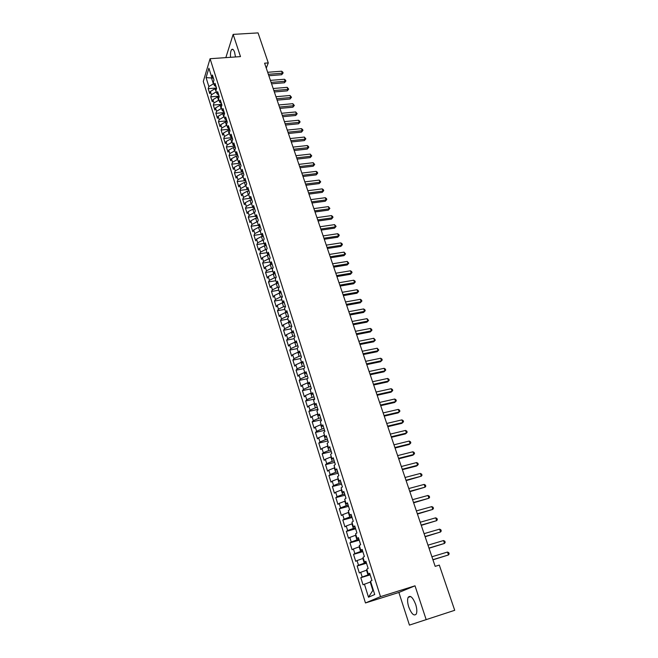 <?xml version="1.0" encoding="UTF-8"?>
<svg xmlns="http://www.w3.org/2000/svg" width="658" height="658" viewBox="0 0 658 658"><rect width="100%" height="100%" fill="white"/><g stroke="black" fill="none" stroke-linecap="round" stroke-linejoin="round"><path stroke-width="0.99" d="M415.667 604.398C412.829 597.308 410.321 594.964 408.133 597.365C407.253 599.545 407.45 602.736 408.733 606.939C411.538 614.062 414.063 616.414 416.292 614.013C417.164 611.817 416.958 608.609 415.667 604.398M235.49 56.958L234.585 52.229C233.639 49.58 232.661 48.692 231.657 49.572C230.637 50.937 230.259 53.512 230.53 57.304M426.203 619.721L415.017 585.817L398.88 592.463L409.44 625.1L454.711 610.303L439.305 565.09L435.168 566.357L264.59 63.184L268.283 62.921L258.059 32.9L233.146 34.389L225.842 57.624M398.88 592.463L365.47 602.958L203.289 81.436L210.083 58.718L380.489 596.641L365.47 602.958M212.929 78.055L206.061 77.628L208.857 86.56L208.199 88.682L209.729 93.568L210.387 91.462L211.415 94.744L210.749 96.841L212.287 101.76L212.953 99.679L213.99 102.977L213.307 105.058L214.862 110.009L215.536 107.945L216.581 111.268L215.89 113.332L217.453 118.317L218.143 116.269L219.188 119.616L218.489 121.656L220.06 126.681L220.767 124.658L221.82 128.022L221.113 130.045L222.692 135.104L223.399 133.097L224.46 136.486L223.745 138.484L225.332 143.584L226.056 141.593L227.125 145.007L226.393 146.989L227.997 152.121L228.737 150.147L229.806 153.594L229.066 155.551L230.678 160.716L231.427 158.767L232.513 162.23L231.756 164.171L233.384 169.369L234.141 167.445L235.235 170.932L234.47 172.848L236.099 178.088L236.872 176.188L237.974 179.7L237.193 181.592L238.838 186.864L239.627 184.988L240.729 188.525L239.94 190.392L241.601 195.706L242.391 193.847L243.509 197.408L242.712 199.259L244.381 204.605L245.187 202.771L246.306 206.357L245.492 208.183L247.178 213.57L247.992 211.761L249.127 215.372L248.296 217.173L249.991 222.601L250.821 220.808L251.965 224.452L251.126 226.229L252.828 231.69L253.675 229.93L254.819 233.59L253.972 235.342L255.691 240.844L256.546 239.109L257.697 242.802L256.834 244.529L258.569 250.073L259.433 248.362L260.601 252.08L259.721 253.782L261.465 259.359L262.345 257.673L263.521 261.423L262.632 263.093L264.384 268.719L265.281 267.058L266.457 270.833L265.561 272.478L267.329 278.145L268.234 276.508L269.426 280.308L268.513 281.937L270.29 287.636L271.211 286.033L272.412 289.857L271.483 291.453L273.276 297.202L274.213 295.623L275.414 299.48L274.476 301.043L276.278 306.834L277.232 305.279L278.449 309.17L277.487 310.708L279.313 316.539L280.275 315.017L281.501 318.924L280.53 320.446L282.364 326.319L283.335 324.822L284.569 328.761L283.59 330.25L285.432 336.164L286.427 334.7L287.669 338.673L286.674 340.128L288.533 346.092L289.536 344.652L290.787 348.65L289.775 350.081L291.65 356.085L292.67 354.678L293.937 358.709L292.909 360.107L294.792 366.161L295.829 364.779L297.103 368.842L296.059 370.207L297.959 376.302L299.012 374.953L300.295 379.049L299.234 380.382L301.15 386.526L302.219 385.21L303.511 389.339L302.433 390.638L304.366 396.832L305.452 395.548L306.751 399.702L305.657 400.977L307.607 407.212L308.701 405.961L310.017 410.148L308.906 411.39L310.872 417.674L311.982 416.448L313.307 420.668L312.18 421.877L314.162 428.21L315.289 427.026L316.621 431.278L315.486 432.454L317.477 438.837L318.62 437.685L319.961 441.97L318.809 443.105L320.816 449.537L321.976 448.419L323.333 452.737L322.157 453.839L324.18 460.329L325.365 459.243L326.722 463.594L325.537 464.663L327.577 471.194L328.77 470.149L330.143 474.533L328.942 475.57L330.99 482.15L332.208 481.138L333.59 485.563L332.372 486.558L334.437 493.196L335.67 492.217L337.069 496.675L335.827 497.637L337.916 504.324L339.166 503.386L340.564 507.877L339.306 508.799L341.412 515.543L342.678 514.646L344.101 519.17L342.818 520.05L344.94 526.852L346.231 525.989L347.654 530.554L346.363 531.401L348.501 538.244L349.801 537.43L351.24 542.028L349.933 542.834L352.088 549.734L353.412 548.953L354.859 553.592L353.527 554.357L355.698 561.315L357.039 560.575L358.503 565.255L357.154 565.979L359.342 572.995L360.707 572.295L362.18 577.008L360.806 577.691L363.019 584.765L370.24 582.059L372.864 590.399L373.341 590.185M206.061 77.628L208.899 68.202L211.744 77.225L213.505 78.467M372.864 590.399L368.496 597.209L374.715 594.519L370.52 581.203L371.959 580.52L369.673 573.283L368.241 573.99L366.736 569.203L368.159 568.479L365.889 561.299L364.483 562.055L362.986 557.31L364.384 556.536L362.139 549.422L360.757 550.211L359.268 545.507L360.65 544.692L358.421 537.635L357.055 538.466L355.583 533.794L356.94 532.947L354.728 525.939L353.387 526.819L351.923 522.189L353.264 521.292L351.068 514.342L349.743 515.263L348.296 510.666L349.612 509.736L347.44 502.844L346.133 503.806L344.693 499.241L346.001 498.27L343.838 491.436L342.547 492.431L341.124 487.915L342.407 486.895L340.268 480.118L338.993 481.154L337.587 476.672L338.845 475.619L336.723 468.891L335.473 469.968L334.067 465.519L335.317 464.425L333.211 457.754L331.977 458.865L330.587 454.448L331.813 453.329L329.724 446.708L328.506 447.851L327.125 443.476L328.334 442.316L326.261 435.744L325.068 436.928L323.695 432.586L324.887 431.385L322.831 424.871L321.647 426.088L320.29 421.778L321.466 420.544L319.426 414.079L318.258 415.338L316.917 411.053L318.069 409.786L316.046 403.379L314.902 404.662L313.562 400.418L314.705 399.118L312.698 392.752L311.563 394.076L310.239 389.865L311.366 388.524L309.367 382.216L308.257 383.565L306.941 379.386L308.043 378.021L306.069 371.754L304.967 373.144L303.659 368.998L304.753 367.592L302.795 361.374L301.709 362.797L300.41 358.684L301.487 357.245L299.546 351.076L298.477 352.532L297.186 348.444L298.247 346.98L296.314 340.86L295.269 342.341L293.986 338.286L295.031 336.789L293.114 330.719L292.078 332.232L290.811 328.202L291.839 326.681L289.939 320.652L288.92 322.19L287.661 318.201L288.673 316.646L286.789 310.658L285.778 312.237L284.536 308.273L285.531 306.686L283.656 300.747L282.669 302.351L281.427 298.411L282.414 296.799L280.555 290.91L279.576 292.539L278.342 288.632L279.313 286.995L277.47 281.139L276.508 282.8L275.291 278.926L276.245 277.257L274.411 271.45L273.465 273.128L272.248 269.286L273.193 267.592L271.376 261.826L270.438 263.537L269.237 259.721L270.167 257.994L268.357 252.269L267.436 254.013L266.243 250.221L267.156 248.469L265.363 242.794L264.458 244.554L263.274 240.795L264.179 239.019L262.394 233.376L261.506 235.169L260.329 231.435L261.218 229.634L259.449 224.041L258.569 225.85L257.401 222.149L258.273 220.315L256.521 214.763L255.658 216.605L254.498 212.921L255.353 211.07L253.618 205.551L252.762 207.418L251.611 203.766L252.458 201.891L250.731 196.413L249.892 198.305L248.749 194.678L249.579 192.778L247.869 187.341L247.038 189.249L245.903 185.646L246.725 183.722L245.023 178.326L244.208 180.267L243.082 176.689L243.888 174.74L242.202 169.377L241.396 171.343L240.277 167.79L241.075 165.824L239.397 160.494L238.607 162.485L237.497 158.956L238.278 156.966L236.609 151.677L235.835 153.684L234.733 150.18L235.506 148.165L233.845 142.926L233.08 144.949L231.986 141.47L232.751 139.438L231.106 134.224L230.349 136.272L229.264 132.826L230.012 130.769L228.375 125.596L227.635 127.66L226.558 124.23L227.29 122.158L225.669 117.017L224.937 119.106L223.868 115.701L224.592 113.604L222.988 108.504L222.264 110.618L221.195 107.238L221.919 105.115L220.315 100.049L219.608 102.179L218.546 98.823L219.254 96.685L217.666 91.651L216.967 93.806L215.914 90.467L216.614 88.312L215.034 83.311L214.344 85.482L213.307 82.176L213.99 79.996L212.419 75.028L211.744 77.225M368.496 597.209L364.4 584.107M370.002 574.344L368.003 574.944L366.514 570.223L367.008 570.075M362.18 577.008L368.003 574.944M360.707 572.295L366.514 570.223M366.292 562.582L364.293 563.174L362.821 558.486L363.315 558.346M358.503 565.255L364.293 563.174M357.039 560.575L362.821 558.486M368.241 573.99L369.804 573.702M362.607 550.91L360.617 551.494L359.153 546.847L359.646 546.708M354.859 553.592L360.617 551.494M353.412 548.953L359.153 546.847M364.483 562.055L366.054 561.809M358.955 539.338L356.965 539.905L355.517 535.299L356.011 535.16M351.24 542.028L356.965 539.905M349.801 537.43L355.517 535.299M360.757 550.211L362.328 550.014M355.336 527.856L353.346 528.415L351.915 523.842L352.4 523.71M347.654 530.554L353.346 528.415M346.231 525.989L351.915 523.842M357.055 538.466L358.635 538.31M351.742 516.472L349.76 517.015L348.329 512.475L348.822 512.343M344.101 519.17L349.76 517.015M342.678 514.646L348.329 512.475M353.387 526.819L354.966 526.704M348.172 505.171L346.198 505.706L344.784 501.207L345.269 501.075M340.564 507.877L346.198 505.706M339.166 503.386L344.784 501.207M349.743 515.263L351.339 515.189M344.636 493.961L342.67 494.487L341.263 490.021L341.749 489.889M337.069 496.675L342.67 494.487M335.67 492.217L341.263 490.021M346.133 503.806L347.728 503.765M341.132 482.84L339.166 483.35L337.768 478.925L338.253 478.802M333.59 485.563L339.166 483.35M332.208 481.138L337.768 478.925M342.547 492.431L344.159 492.439M337.644 471.811L335.687 472.304L334.305 467.912L334.79 467.789M330.143 474.533L335.687 472.304M328.77 470.149L334.305 467.912M338.993 481.154L340.605 481.195M334.19 460.863L332.232 461.348L330.859 456.989L331.344 456.874M326.722 463.594L332.232 461.348M325.365 459.243L330.859 456.989M335.473 469.968L337.093 470.051M330.76 450.006L328.811 450.475L327.454 446.149L327.931 446.034M323.333 452.737L328.811 450.475M321.976 448.419L327.454 446.149M331.977 458.865L333.598 458.988M327.363 439.223L325.414 439.692L324.065 435.399L324.542 435.283M319.961 441.97L325.414 439.692M318.62 437.685L324.065 435.399M328.506 447.851L330.135 448.016M323.991 428.531L322.042 428.983L320.701 424.723L321.186 424.616M316.621 431.278L322.042 428.983M315.289 427.026L320.701 424.723M325.068 436.928L326.697 437.126M320.635 417.92L318.702 418.365L317.37 414.137L317.847 414.03M313.307 420.668L318.702 418.365M311.982 416.448L317.37 414.137M321.647 426.088L323.292 426.318M317.312 407.392L315.379 407.82L314.063 403.625L314.54 403.519M310.017 410.148L315.379 407.82M308.701 405.961L314.063 403.625M318.258 415.338L319.903 415.601M314.014 396.939L312.089 397.358L310.782 393.204L311.259 393.097M306.751 399.702L312.089 397.358M305.452 395.548L310.782 393.204M314.902 404.662L316.547 404.966M310.749 386.575L308.824 386.978L307.516 382.849L307.993 382.75M303.511 389.339L308.824 386.978M302.219 385.21L307.516 382.849M311.563 394.076L313.216 394.413M307.5 376.277L305.575 376.68L304.284 372.584L304.761 372.486M300.295 379.049L305.575 376.68M299.012 374.953L304.284 372.584M308.257 383.565L309.91 383.935M304.276 366.07L302.359 366.457L301.076 362.394L301.553 362.295M297.103 368.842L302.359 366.457M295.829 364.779L301.076 362.394M304.967 373.144L306.636 373.547M301.076 355.929L299.16 356.307L297.893 352.277L298.362 352.178M293.937 358.709L299.16 356.307M292.67 354.678L297.893 352.277M301.709 362.797L303.379 363.232M297.901 345.869L295.993 346.24L294.735 342.234L295.203 342.144M290.787 348.65L295.993 346.24M289.536 344.652L294.735 342.234M298.477 352.532L300.147 353.001M294.751 335.884L292.843 336.246L291.593 332.265L292.062 332.183M287.669 338.673L292.843 336.246M286.427 334.7L291.593 332.265M295.269 342.341L296.947 342.843M291.617 325.973L289.726 326.327L288.484 322.379L289.117 322.264M284.569 328.761L289.726 326.327M283.335 324.822L288.484 322.379M292.078 332.232L293.764 332.759M288.517 316.136L286.625 316.482L285.391 312.558L286.263 312.402M281.501 318.924L286.625 316.482M280.275 315.017L285.391 312.558M288.92 322.19L290.606 322.757M285.432 306.373L283.549 306.702L282.323 302.812L283.417 302.622M278.449 309.17L283.549 306.702M277.232 305.279L282.323 302.812M285.778 312.237L287.472 312.83M282.372 296.676L280.489 297.005L279.272 293.139L280.571 292.917M275.414 299.48L280.489 297.005M274.213 295.623L279.272 293.139M282.669 302.351L284.363 302.976M279.272 287.069L277.462 287.373L276.253 283.54L277.742 283.294M272.412 289.857L277.462 287.373M271.211 286.033L276.253 283.54M279.576 292.539L281.27 293.188M276.08 277.544L274.452 277.816L273.251 274.008L274.912 273.736M269.426 280.308L274.452 277.816M268.234 276.508L273.251 274.008M276.508 282.8L278.211 283.483M272.914 268.086L271.458 268.324L270.274 264.541L272.099 264.253M266.457 270.833L271.458 268.324M265.281 267.058L270.274 264.541M273.465 273.128L275.167 273.843M269.788 258.701L268.497 258.898L267.312 255.148L269.18 254.86M263.521 261.423L268.497 258.898M262.345 257.673L267.312 255.148M270.438 263.537L272.149 264.277M266.687 249.374L265.552 249.546L264.376 245.821L266.235 245.549M260.601 252.08L265.552 249.546M259.433 248.362L264.376 245.821M267.436 254.013L269.147 254.778M263.619 240.112L262.624 240.26L261.465 236.567L263.315 236.296M257.697 242.802L262.624 240.26M256.546 239.109L261.465 236.567M264.458 244.554L266.177 245.352M260.584 230.917L259.721 231.04L258.569 227.372L260.42 227.109M254.819 233.59L259.721 231.04M253.675 229.93L258.569 227.372M261.506 235.169L263.225 235.992M257.574 221.787L256.842 221.886L255.691 218.242L257.541 217.987M251.965 224.452L256.842 221.886M250.821 220.808L255.691 218.242M258.569 225.85L260.288 226.706M254.588 212.715L253.98 212.797L252.836 209.178L254.679 208.94M249.127 215.372L253.98 212.797M247.992 211.761L252.836 209.178M255.658 216.605L257.377 217.477M251.636 203.709L251.142 203.774L250.007 200.18L251.841 199.95M246.306 206.357L251.142 203.774M245.187 202.771L250.007 200.18M252.762 207.418L254.49 208.323M248.773 194.76L248.321 194.817L247.194 191.248L249.028 191.017M243.509 197.408L248.321 194.817M242.391 193.847L247.194 191.248M249.892 198.305L251.619 199.226M245.969 185.86L245.516 185.918L244.398 182.381L246.232 182.159M240.729 188.525L245.516 185.918M239.627 184.988L244.398 182.381M247.038 189.249L248.773 190.203M243.189 177.035L242.736 177.084L241.626 173.572L243.452 173.35M237.974 179.7L242.736 177.084M236.872 176.188L241.626 173.572M244.208 180.267L245.944 181.238M240.425 168.259L239.973 168.316L238.87 164.821L240.696 164.615M235.235 170.932L239.973 168.316M234.141 167.445L238.87 164.821M241.396 171.343L243.131 172.338M237.678 159.549L237.234 159.606L236.14 156.135L237.957 155.938M232.513 162.23L237.234 159.606M231.427 158.767L236.14 156.135M238.607 162.485L240.343 163.505M234.955 150.904L234.503 150.953L233.425 147.507L235.235 147.318M229.806 153.594L234.503 150.953M228.737 150.147L233.425 147.507M235.835 153.684L237.579 154.729M232.249 142.317L231.805 142.358L230.728 138.945L232.537 138.756M227.125 145.007L231.805 142.358M226.056 141.593L230.728 138.945M233.08 144.949L234.824 146.018M229.56 133.788L229.116 133.829L228.046 130.432L229.848 130.259M224.46 136.486L229.116 133.829M223.399 133.097L228.046 130.432M230.349 136.272L232.093 137.366M226.895 125.316L226.451 125.357L225.39 121.985L227.183 121.812M221.82 128.022L226.451 125.357M220.767 124.658L225.39 121.985M227.635 127.66L229.387 128.779M224.246 116.902L223.802 116.943L222.741 113.595L224.542 113.431M219.188 119.616L223.802 116.943M218.143 116.269L222.741 113.595M224.937 119.106L226.689 120.249M221.614 108.545L221.17 108.586L220.117 105.264L221.911 105.107M216.581 111.268L221.17 108.586M215.536 107.945L220.117 105.264M222.264 110.618L224.016 111.778M218.999 100.255L218.555 100.287L217.518 96.989L219.204 96.841M213.99 102.977L218.555 100.287M212.953 99.679L217.518 96.989M219.608 102.179L221.359 103.364M216.4 92.013L214.927 88.764L216.507 88.633M211.415 94.744L215.964 92.046M210.387 91.462L214.927 88.764M216.967 93.806L218.727 95.007M213.825 83.821L213.381 83.862L211.588 78.162L211.851 77.299M208.857 86.56L213.381 83.862M214.344 85.482L216.104 86.708M210.083 58.718L240.483 56.613L233.146 34.389M415.017 585.817L380.489 596.641M266.268 68.144L268.283 62.921M370.734 581.902L370.24 582.059M208.199 88.682L216.515 87.999M210.749 96.841L219.081 96.134M213.307 105.058L221.664 104.318M215.89 113.332L224.263 112.559M218.489 121.656L226.887 120.858M221.113 130.045L229.519 129.207M223.745 138.484L232.175 137.621M226.393 146.989L234.848 146.092M229.066 155.551L237.406 154.63M231.756 164.171L239.899 163.242M234.47 172.848L242.399 171.919M237.193 181.592L244.899 180.654M239.94 190.392L247.416 189.455M242.712 199.259L249.933 198.321M245.492 208.183L252.697 207.229M248.296 217.173L255.526 216.186M251.126 226.229L258.364 225.209M253.972 235.342L261.226 234.297M256.834 244.529L264.113 243.452M259.721 253.782L267.016 252.664M262.632 263.093L269.936 261.95M265.561 272.478L272.889 271.302M268.513 281.937L275.85 280.719M271.483 291.453L278.844 290.211M274.476 301.043L281.854 299.768M277.487 310.708L284.889 309.392M280.53 320.446L287.941 319.089M283.59 330.25L291.017 328.86M286.674 340.128L294.118 338.697M289.775 350.081L297.243 348.617M292.909 360.107L300.484 358.585M296.059 370.207L303.988 368.579M299.234 380.382L307.541 378.646M302.433 390.638L311.16 388.771M305.657 400.977L314.664 399.003M308.906 411.39L317.937 409.366M312.18 421.877L321.236 419.804M315.486 432.454L324.559 430.332M318.809 443.105L327.906 440.934M322.157 453.839L331.278 451.618M325.537 464.663L334.675 462.393M328.942 475.57L338.097 473.242M332.372 486.558L341.551 484.181M335.827 497.637L345.031 495.203M339.306 508.799L348.534 506.315M342.818 520.05L352.071 517.517M346.363 531.401L355.633 528.802M349.933 542.834L359.227 540.177M353.527 554.357L362.846 551.643M357.154 565.979L366.49 563.207M360.806 577.691L370.166 574.862M268.842 75.728L281.706 74.724L282.323 73.219L268.357 74.296M281.632 71.212L282.833 72.183L283.104 72.98L282.323 73.219L281.632 71.212L267.674 72.281M283.104 72.98L281.706 74.724M271.581 83.813L284.47 82.76L285.103 81.271L271.104 82.406M284.404 79.256L285.605 80.21L285.885 81.016L285.103 81.271L284.404 79.256L270.422 80.375M285.885 81.016L284.47 82.76M274.345 91.956L287.258 90.853L287.9 89.373L273.868 90.557M287.192 87.341L288.681 89.11L287.9 89.373L287.192 87.341L273.177 88.517M288.681 89.11L287.258 90.853M277.125 100.148L290.071 99.004L290.713 97.532L276.656 98.774M290.005 95.492L291.494 97.261L290.713 97.532L290.005 95.492L275.957 96.718M291.494 97.261L290.071 99.004M279.921 108.397L292.892 107.205L293.542 105.749L279.461 107.04M292.835 103.693L294.323 105.461L293.542 105.749L292.835 103.693L278.753 104.967M294.323 105.461L292.892 107.205M282.734 116.713L295.738 115.463L296.396 114.023L282.282 115.364M295.681 111.95L297.177 113.719L296.396 114.023L295.681 111.95L281.575 113.283M297.177 113.719L295.738 115.463M285.572 125.069L298.6 123.778L299.275 122.347L285.12 123.753M298.551 120.258L299.76 121.195L300.048 122.034L299.275 122.347L298.551 120.258L284.412 121.648M300.048 122.034L298.6 123.778M288.426 133.492L301.487 132.143L302.162 130.736L287.982 132.192M301.438 128.631L302.647 129.568L302.935 130.407L302.162 130.736L301.438 128.631L287.266 130.078M302.935 130.407L301.487 132.143M291.297 141.972L304.391 140.573L305.073 139.175L290.861 140.689M304.35 137.061L305.847 138.83L305.073 139.175L304.35 137.061L290.145 138.558M305.847 138.83L304.391 140.573M294.192 150.509L307.311 149.062L308.01 147.672L293.764 149.243M307.27 145.541L308.487 146.471L308.775 147.318L308.01 147.672L307.27 145.541L293.04 147.104M308.775 147.318L307.311 149.062M297.112 159.113L310.255 157.599L310.963 156.234L296.684 157.862M310.222 154.087L311.728 155.864L310.963 156.234L310.222 154.087L295.952 155.699M311.728 155.864L310.255 157.599M300.048 167.765L313.216 166.203L313.932 164.854L299.629 166.54M313.192 162.691L314.697 164.467L313.932 164.854L313.192 162.691L298.888 164.368M314.697 164.467L313.216 166.203M303.001 176.484L316.202 174.872L316.926 173.531L302.59 175.275M316.177 171.36L317.395 172.264L317.691 173.136L316.926 173.531L316.177 171.36L301.849 173.087M317.691 173.136L316.202 174.872M305.978 185.268L319.212 183.59L319.944 182.266L305.575 184.076M319.188 180.078L320.709 181.855L319.944 182.266L319.188 180.078L304.827 181.871M320.709 181.855L319.212 183.59M308.972 194.11L322.231 192.375L322.979 191.067L308.577 192.942M322.214 188.862L323.432 189.759L323.736 190.647L322.979 191.067L322.214 188.862L307.829 190.721M323.736 190.647L322.231 192.375M311.991 203.009L325.282 201.225L326.039 199.933L311.604 201.866M325.266 197.713L326.491 198.601L326.796 199.489L326.039 199.933L325.266 197.713L310.847 199.629M326.796 199.489L325.282 201.225M315.034 211.975L328.35 210.132L329.115 208.857L314.647 210.848M328.342 206.62L329.872 208.405L329.115 208.857L328.342 206.62L313.882 208.602M329.872 208.405L328.35 210.132M318.094 221.006L331.443 219.106L332.216 217.847L317.715 219.904M331.435 215.594L332.66 216.474L332.973 217.379L332.216 217.847L331.435 215.594L316.95 217.634M332.973 217.379L331.443 219.106M321.178 230.103L334.552 228.137L335.333 226.895L320.808 229.017M334.552 224.633L336.09 226.41L335.333 226.895L334.552 224.633L320.035 226.739M336.09 226.41L334.552 228.137M324.279 239.257L337.686 237.242L338.483 236.016L323.925 238.204M337.694 233.73L338.919 234.602L339.232 235.515L338.483 236.016L337.694 233.73L323.144 235.901M339.232 235.515L337.686 237.242M327.404 248.485L340.844 246.405L341.65 245.195L327.059 247.449M340.852 242.892L342.086 243.756L342.399 244.677L341.65 245.195L340.852 242.892L326.269 245.13M342.399 244.677L340.844 246.405M330.555 257.78L344.027 255.633L344.841 254.449L330.217 256.768M344.044 252.129L345.59 253.914L344.841 254.449L344.044 252.129L329.419 254.432M345.59 253.914L344.027 255.633M333.729 267.14L347.227 264.935L348.057 263.759L333.392 266.153M347.251 261.423L348.798 263.208L348.057 263.759L347.251 261.423L332.603 263.8M348.798 263.208L347.227 264.935M336.929 276.566L350.451 274.296L351.29 273.144L336.6 275.603M350.475 270.792L351.709 271.639L352.03 272.577L351.29 273.144L350.475 270.792L335.794 273.234M352.03 272.577L350.451 274.296M340.145 286.065L353.708 283.73L354.547 282.595L339.824 285.12M353.733 280.226L354.966 281.065L355.287 282.011L354.547 282.595L353.733 280.226L339.018 282.734M355.287 282.011L353.708 283.73M343.386 295.631L356.973 293.229L357.837 292.111L343.081 294.71M357.014 289.726L358.24 290.556L358.569 291.51L357.837 292.111L357.014 289.726L342.267 292.308M358.569 291.51L356.973 293.229M346.659 305.263L360.271 302.795L361.143 301.701L346.355 304.374M360.313 299.3L361.546 300.122L361.875 301.084L361.143 301.701L360.313 299.3L345.532 301.948M361.875 301.084L360.271 302.795M349.949 314.976L363.594 312.443L364.474 311.357L349.653 314.105M363.635 308.939L364.877 309.762L365.206 310.724L364.474 311.357L363.635 308.939L348.822 311.67M365.206 310.724L363.594 312.443M353.264 324.756L366.942 322.149L367.83 321.096L352.976 323.909M366.991 318.653L368.562 320.438L367.83 321.096L366.991 318.653L352.145 321.458M368.562 320.438L366.942 322.149M356.603 334.601L370.314 331.936L371.211 330.892L356.323 333.787M370.364 328.441L371.606 329.247L371.943 330.226L371.211 330.892L370.364 328.441L355.484 331.311M371.943 330.226L370.314 331.936M359.967 344.529L373.703 341.79L374.616 340.77L359.696 343.739M373.769 338.294L375.348 340.087L374.616 340.77L373.769 338.294L358.857 341.247M375.348 340.087L373.703 341.79M363.356 354.53L377.124 351.717L378.054 350.722L363.101 353.765M377.19 348.23L378.778 350.015L378.054 350.722L377.19 348.23L362.245 351.257M378.778 350.015L377.124 351.717M366.769 364.606L380.571 361.719L381.508 360.749L366.522 363.874M380.645 358.232L381.887 359.013L382.232 360.025L381.508 360.749L380.645 358.232L365.667 361.341M382.232 360.025L380.571 361.719M370.215 374.756L384.042 371.795L384.996 370.841L369.977 374.048M384.124 368.315L385.366 369.089L385.711 370.1L384.996 370.841L384.124 368.315L369.105 371.499M373.678 384.979L387.546 381.953L388.508 381.023L373.448 384.305M387.628 378.465L388.87 379.238L389.215 380.258L388.508 381.023L387.628 378.465L372.576 381.73M377.174 395.285L391.066 392.184L392.045 391.271L376.952 394.644M391.156 388.705L392.398 389.462L392.752 390.49L392.045 391.271L391.156 388.705L376.072 392.045M380.694 405.673L394.619 402.49L395.606 401.602L380.48 405.057M394.71 399.011L395.96 399.768L396.313 400.804L395.606 401.602L394.71 399.011L379.6 402.441M384.239 416.136L398.197 412.879L399.192 412.015L384.042 415.543M398.296 409.399L399.538 410.148L399.899 411.192L399.192 412.015L398.296 409.399L383.145 412.911M387.817 426.68L401.799 423.341L402.811 422.502L387.628 426.121M401.906 419.87L403.157 420.61L403.519 421.663L402.811 422.502L401.906 419.87L386.723 423.472M391.42 437.307L405.435 433.893L406.463 433.071L391.239 436.78M405.542 430.422L406.792 431.155L407.162 432.207L406.463 433.071L405.542 430.422L390.334 434.107M395.047 448.016L409.095 444.52L410.131 443.722L394.882 447.514M409.21 441.049L410.46 441.773L410.831 442.842L410.131 443.722L409.21 441.049L393.969 444.824M398.707 458.807L412.788 455.229L413.841 454.456L398.551 458.338M412.911 451.766L414.162 452.482L414.532 453.551L413.841 454.456L412.911 451.766L397.629 455.624M402.392 469.68L416.506 466.02L417.567 465.272L402.244 469.244M416.637 462.558L417.888 463.265L418.258 464.351L417.567 465.272L416.637 462.558L401.314 466.514M406.109 480.636L421.326 476.178L405.97 480.241M420.388 473.439L421.638 474.138L422.017 475.232L421.326 476.178L420.388 473.439L405.04 477.486M409.852 491.69L425.117 487.159L409.728 491.32M424.171 484.411L425.422 485.094L425.8 486.196L425.117 487.159L424.171 484.411L408.783 488.54M413.627 502.819L428.942 498.238L413.512 502.49M427.98 495.458L429.238 496.14L429.616 497.251L428.942 498.238L427.98 495.458L412.566 499.685M417.427 514.046L432.791 509.399L417.328 513.742M431.829 506.602L433.079 507.269L433.466 508.387L432.791 509.399L431.829 506.602L416.374 510.921M421.268 525.355L436.673 520.651L421.178 525.092M435.695 517.83L436.953 518.488L437.34 519.614L436.673 520.651L435.695 517.83L420.215 522.246M425.134 536.755L440.58 531.985L425.052 536.525M439.602 529.139L440.86 529.789L441.247 530.932L440.58 531.985L439.602 529.139L424.081 533.663M429.024 548.254L444.528 543.418L428.958 548.056M443.533 540.547L444.792 541.189L445.186 542.332L444.528 543.418L443.533 540.547L427.98 545.169M432.956 559.835L448.501 554.941L432.898 559.678M447.506 552.046L448.764 552.679L449.159 553.83L448.501 554.941L447.506 552.046L431.911 556.767M410.691 596.551L408.133 597.365M233.047 49.482L231.657 49.572"/></g></svg>
